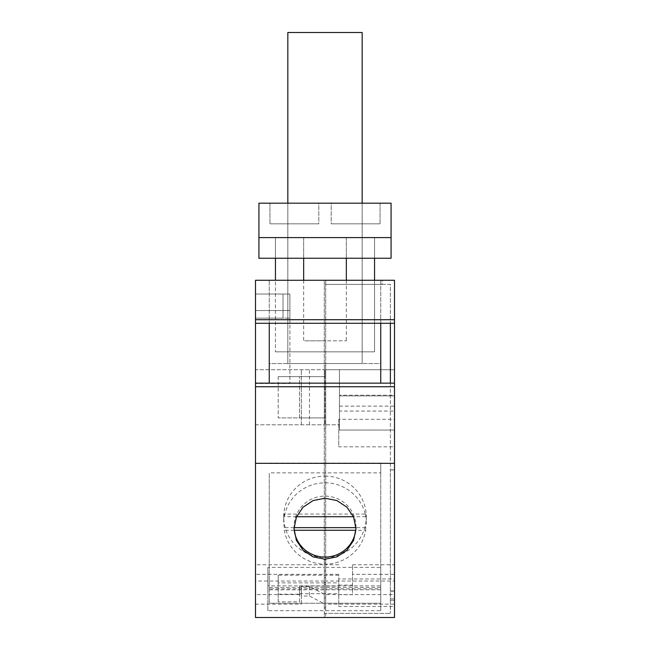 <?xml version="1.0" encoding="UTF-8"?>
<svg xmlns="http://www.w3.org/2000/svg" width="650" height="650" viewBox="0 0 650 650"><rect width="100%" height="100%" fill="white"/><g stroke="black" fill="none" stroke-linecap="round" stroke-linejoin="round"><path stroke-width="0.49" stroke-dasharray="3.25 2.44" d="M278.2 594.197L299.536 594.197L299.536 586.064L338.764 586.064L338.764 575.217L278.2 575.217L278.2 601.843L299.536 601.843L299.536 594.197M299.536 601.843L299.536 586.064M299.536 593.71L338.764 593.71L338.764 575.217M278.2 601.843L278.2 582.863L338.764 582.863M278.2 582.863L278.2 575.217M338.764 586.064L338.764 593.71M338.764 594.669L352.527 594.669L352.527 564.777L352.527 594.669M338.764 585.106L352.527 585.106M338.764 574.332L325.691 574.332L325.691 604.159L394.509 604.159L394.509 574.332L352.527 574.332M338.764 564.777L325.691 564.777L325.691 574.332M325.691 564.777L325.691 604.159M352.527 564.777L394.509 564.777L394.509 594.596L325.691 594.596M394.509 564.777L394.509 574.332M325.691 610.691L380.746 610.691L380.746 588.827L325.691 588.827L325.691 567.385L325.691 617.5L325.691 613.372L390.382 613.372L324.309 613.372L324.309 617.5L394.509 617.5L325.691 617.5L394.509 617.5L394.509 469.82L390.382 469.82L390.382 598.902L394.509 598.821M394.509 469.82L394.509 383.159L390.382 383.159L390.382 600.275L394.509 600.267L394.509 617.5L394.509 581.035L325.691 581.035L325.691 588.827M325.691 581.035L325.691 280.264L394.509 280.264L394.509 581.035M394.509 594.596L394.509 604.159M339.454 406.128L394.509 406.128L394.509 395.2L339.454 395.2L394.509 395.2L394.509 411.068L339.454 411.068L339.454 395.2L339.454 411.068M394.509 406.128L394.509 411.068M394.509 446.818L394.509 419.291L394.509 446.818L338.764 446.818L338.764 419.291L394.509 419.291M394.509 606.491L394.509 578.955L394.509 606.491L338.764 606.491L338.764 578.955L394.509 578.955M394.509 395.891L394.509 430.056L339.454 430.056L339.454 369.736L394.509 369.736L339.454 369.736L339.454 430.056L394.509 430.056L394.509 395.891L339.454 395.891L394.509 395.891M325.691 559.991L325.691 608.936L325.691 559.991L324.309 559.991L324.309 597.943L325.691 597.943M394.509 383.159L394.509 600.275L390.382 600.267L390.382 613.372L390.382 598.821M324.309 581.035L255.491 581.035L255.491 617.5L324.309 617.5L324.309 610.691L267.873 610.691L267.873 588.827L324.309 588.827L324.309 280.264L324.309 284.391L325.691 284.391L325.691 280.264L382.127 280.264L382.127 284.391L390.382 284.391L390.382 469.82M255.491 581.035L255.491 280.264L394.509 280.264L382.127 280.264L382.127 284.391L325.691 284.391L325.691 613.372L324.309 613.372L324.309 607.344L325.691 607.344M338.764 419.291L338.764 446.818M338.764 578.955L338.764 606.491M325.691 369.736L339.454 369.736L339.454 424.791L339.454 369.736L325.691 369.736L325.691 424.791L325.691 369.736L325 369.736L325 376.618L299.536 376.618L299.536 417.909L278.2 417.909L325 417.909L299.536 417.909L299.536 376.618L278.2 376.618L325 376.618L325 424.791L339.454 424.791L325 424.791L325 369.736L325.691 369.736M324.309 597.943L324.309 608.936L325.691 608.936M324.309 559.991L324.309 570.984L325.691 570.984M324.309 570.984L324.309 608.936M324.309 607.344L324.309 284.391L390.382 284.391L390.382 323.277L394.509 323.277M325.691 585.878L380.746 585.878L380.746 567.385L380.746 588.827M380.746 610.691L380.746 585.878M325.691 567.385L380.746 567.385M325.691 428.927L325.691 365.609L325.691 428.927L324.309 428.927L324.309 365.609L325.691 365.609L324.309 365.609L324.309 428.927L325.691 428.927M324.309 564.777L324.309 574.332L255.491 574.332L255.491 604.159L301.324 604.159L301.324 596.026L309.465 596.026L324.309 603.793L324.309 564.777L255.491 564.777L255.491 574.332M324.309 603.793L324.309 574.332M380.746 280.264L380.746 363.545L269.254 363.545L269.254 280.264L269.254 363.545L380.746 363.545L380.746 280.264L380.746 284.391L380.746 280.264L269.254 280.264L380.746 280.264M255.491 323.277L390.382 323.277M390.382 383.159L380.746 383.159L380.746 323.277M394.509 469.934L390.382 469.934M324.309 588.827L324.309 610.691M324.309 582.53L325.691 582.53M324.309 562.965L325.691 562.965M324.309 584.407L325.691 584.407M324.309 577.566L325.691 577.566M324.309 594.238L309.465 586.462L301.324 586.462L301.324 594.596L255.491 594.596L255.491 604.159M255.491 564.777L255.491 594.596M309.465 586.462L309.465 596.026M325 280.264L303.664 280.264L325 280.264C352.519 280.264 352.519 280.264 325 280.264C352.519 280.264 352.519 280.264 325 280.264C352.519 280.264 352.519 280.264 325 280.264C352.519 280.264 352.519 280.264 325 280.264L303.664 280.264L325 280.264M269.254 323.277L269.254 383.159L380.746 383.159M269.254 383.159L255.491 383.159M267.873 610.691L267.873 585.878L324.309 585.878M267.873 585.878L267.873 567.385L324.309 567.385M267.873 588.827L267.873 567.385M287.836 363.545L362.164 363.545L362.164 32.5L287.836 32.5L287.836 363.545L362.164 363.545L362.164 203.182L287.836 203.182L287.836 363.545M324.309 424.791L324.309 369.736L324.309 424.791L255.491 424.791L255.491 369.736L324.309 369.736L255.491 369.736L255.491 424.791L324.309 424.791M278.2 376.618L278.2 417.909L278.2 376.618M255.491 318.118L255.491 294.027L255.491 318.118L283.018 318.118L283.018 294.027L283.018 318.118L255.491 318.118L289.9 318.118L255.491 318.118L255.491 383.5L289.9 383.5L289.9 318.118L289.9 319.491L255.491 319.491L255.491 294.027L255.491 383.5L289.9 383.5L289.9 294.027L255.491 294.027L289.9 294.027L289.9 319.491M301.324 594.596L301.324 604.159M301.324 586.462L301.324 596.026M325 363.545C297.481 363.545 297.481 363.545 325 363.545C297.481 363.545 297.481 363.545 325 363.545L346.336 363.545L325 363.545C297.481 363.545 297.481 363.545 325 363.545C297.481 363.545 297.481 363.545 325 363.545M309.465 424.791L309.465 369.736M301.324 424.791L301.324 369.736L301.324 424.791M255.491 310.546L289.9 310.546L255.491 310.546M355.948 527.662A30.972 30.501 180 0 0 355.973 526.606A30.972 30.501 180 0 0 325 496.104A30.972 30.501 180 0 0 294.027 526.606A30.972 30.501 180 0 0 294.052 527.662M380.746 472.859L380.746 603.249L380.746 463.06L380.746 472.859L269.254 472.859L269.254 603.249L380.746 603.249L269.254 603.249L269.254 472.859M269.254 463.06L380.746 463.06M269.254 587.413L380.746 587.413M269.254 589.802L380.746 589.802M391.072 237.591L391.072 203.182L258.928 203.182L258.928 258.245L391.072 258.245L391.072 237.591L258.928 237.591L391.072 237.591M374.554 280.264L374.554 351.845L275.446 351.845L374.554 351.845L374.554 237.591L275.446 237.591L374.554 237.591L275.446 237.591L275.446 258.245L275.446 237.591L275.446 258.245L374.554 258.245L374.554 237.591L275.446 237.591L275.446 351.845L275.446 280.264M325 237.591C297.481 237.591 297.481 237.591 325 237.591C297.481 237.591 297.481 237.591 325 237.591C352.519 237.591 352.519 237.591 325 237.591C352.519 237.591 352.519 237.591 325 237.591L346.336 237.591L325 237.591M287.836 203.182L362.164 203.182L362.164 351.845L287.836 351.845L287.836 203.182L287.836 351.845L362.164 351.845L362.164 203.182M318.809 203.182L269.945 203.182L318.809 203.182L269.945 203.182L318.809 203.182L318.809 223.828L269.945 223.828L318.809 223.828L269.945 223.828L318.809 223.828L318.809 203.182M331.191 203.182L380.055 203.182L331.191 203.182L380.055 203.182L331.191 203.182L331.191 223.828L380.055 223.828L331.191 223.828L380.055 223.828L331.191 223.828L331.191 203.182M325 340.827C297.481 340.827 297.481 340.827 325 340.827C297.481 340.827 297.481 340.827 325 340.827L346.336 340.827L325 340.827M269.945 203.182L269.945 223.828L269.945 203.182M380.055 203.182L380.055 223.828L380.055 203.182M374.554 258.245L374.554 237.591L374.554 258.245L275.446 258.245M325 258.245L303.664 258.245L325 258.245M325 476.133A41.291 40.666 0 0 1 366.291 516.799A41.291 40.666 0 0 1 325 557.472A41.291 40.666 0 0 1 283.709 516.799A41.291 40.666 0 0 1 325 476.133M365.714 530.27L365.714 527.646A41.291 40.666 180 0 0 366.291 520.869A41.291 40.666 180 0 0 365.714 514.085L284.286 514.085A41.291 40.666 180 0 0 283.709 520.869A41.291 40.666 180 0 0 284.286 527.646L284.286 530.27A41.291 40.666 180 0 0 325 564.159A41.291 40.666 180 0 0 365.714 530.27L355.745 530.27M365.714 514.085L365.714 516.717C362.83 497.648 344.573 482.446 325 482.828A41.291 40.666 180 0 0 284.286 516.717L284.286 514.085M294.255 530.27L284.286 530.27M365.714 516.717L353.47 516.717M296.53 516.717L284.286 516.717M365.714 527.646L355.948 527.646M294.052 527.646L284.286 527.646M390.382 590.939L394.509 590.939M390.382 598.894L394.509 598.894L390.382 598.902M390.382 591.175L394.509 591.175M303.664 280.264L303.664 340.827M346.336 280.264L346.336 340.827M355.973 526.606L355.973 528.686M294.027 526.606L294.027 528.718M303.664 237.591L303.664 258.245L303.664 237.591M346.336 237.591L346.336 258.245L346.336 237.591M366.291 516.799L366.291 520.869M283.709 516.799L283.709 520.869"/><path stroke-width="0.97" d="M394.509 319.702L394.509 617.5L255.491 617.5L255.491 280.264L394.509 280.264L394.509 319.702L255.491 319.702M390.382 323.277L390.382 383.159M380.746 383.159L380.746 323.277M394.509 323.277L255.491 323.277M394.509 383.159L255.491 383.159M394.509 386.734L255.491 386.734M394.509 463.336L255.491 463.336M325 559.219L336.846 556.896L346.889 550.282L353.608 540.394L355.973 528.718L353.616 517.059L346.897 507.163L336.854 500.549L325 498.217L313.146 500.541L303.103 507.154L296.392 517.043L294.027 528.718L296.384 540.386L303.095 550.282L313.146 556.896L325 559.219M269.254 383.159L269.254 323.277M362.164 203.182L362.164 32.5L287.836 32.5L287.836 203.182M294.052 527.662A30.972 30.501 180 0 0 325 557.099A30.972 30.501 180 0 0 355.948 527.662M391.072 237.591L391.072 203.182L258.928 203.182L258.928 258.245L391.072 258.245L391.072 237.591L258.928 237.591L391.072 237.591M275.446 280.264L275.446 258.245M374.554 280.264L374.554 258.245M355.745 530.27L294.255 530.27M353.47 516.717L296.53 516.717M355.948 527.646L294.052 527.646M303.664 258.245L303.664 280.264M346.336 258.245L346.336 280.264"/></g></svg>
